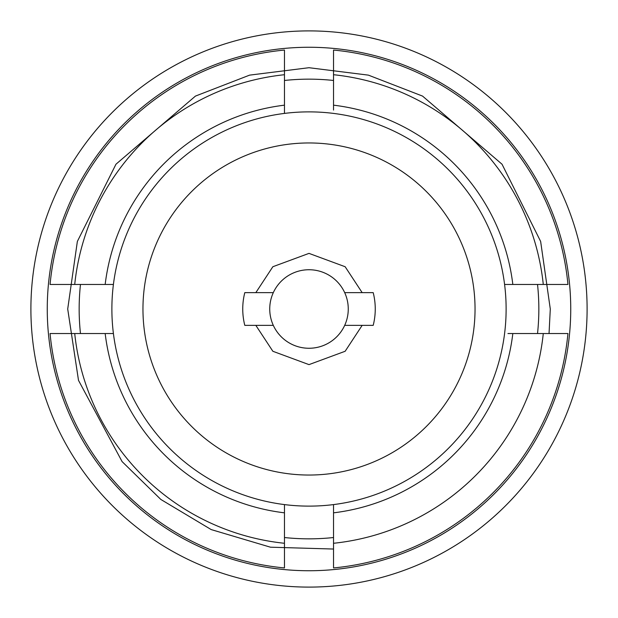 <?xml version="1.0" encoding="UTF-8"?>
<svg xmlns="http://www.w3.org/2000/svg" width="618" height="618" viewBox="0 0 618 618"><rect width="100%" height="100%" fill="white"/><g stroke="black" fill="none" stroke-linecap="round" stroke-linejoin="round"><path stroke-width="0.93" d="M507.942 333.535L543.284 333.535A235.566 235.566 0 0 1 333.535 543.284L333.535 504.589A197.127 197.127 0 0 0 504.589 284.465L512.832 284.465A205.3 205.3 0 0 0 333.535 105.168L333.535 74.716A235.566 235.566 0 0 1 543.284 284.465L512.832 284.465M504.589 284.465A197.127 197.127 0 0 0 284.465 113.411L284.465 105.168A205.3 205.3 0 0 0 105.168 284.465L74.716 284.465A235.566 235.566 0 0 1 284.465 74.716L284.465 105.168M105.168 284.465L113.411 284.465A197.127 197.127 0 0 0 113.411 333.535L105.168 333.535A205.3 205.3 0 0 0 284.465 512.832L284.465 543.284A235.566 235.566 0 0 1 74.716 333.535L105.168 333.535M587.1 309A278.1 278.1 0 0 1 309 587.1A278.1 278.1 0 0 1 30.9 309A278.1 278.1 0 0 1 309 30.9A278.1 278.1 0 0 1 587.1 309M570.738 309A261.738 261.738 0 0 1 309 570.738A261.738 261.738 0 0 1 47.262 309A261.738 261.738 0 0 1 309 47.262A261.738 261.738 0 0 1 570.738 309M333.535 512.832A205.3 205.3 0 0 0 512.832 333.535M333.535 543.284L333.535 567.942A260.108 260.108 0 0 0 567.942 333.535L543.284 333.535M113.411 333.535A197.127 197.127 0 0 0 284.465 504.589L284.465 512.832M74.716 333.535L50.058 333.535A260.108 260.108 0 0 0 284.465 567.942L284.465 543.284M110.058 284.465L113.411 284.465A197.127 197.127 0 0 1 284.465 113.411M284.465 74.716L284.465 50.058A260.108 260.108 0 0 0 50.058 284.465L74.716 284.465M333.535 110.058L333.535 105.168M543.284 284.465L567.942 284.465A260.108 260.108 0 0 0 333.535 50.058L333.535 74.716M80.471 333.535A229.842 229.842 0 0 1 80.471 284.465M537.529 284.465A229.842 229.842 0 0 1 537.529 333.535M333.535 537.529A229.842 229.842 0 0 1 284.465 537.529M284.465 80.471A229.842 229.842 0 0 1 333.535 80.471M333.535 504.589A197.127 197.127 0 0 1 284.465 504.589L284.465 507.942M344.689 292.638A39.258 39.258 0 0 1 309 348.258A39.258 39.258 0 0 1 273.31 292.638A39.258 39.258 0 0 1 344.689 292.638L373.202 292.638A66.25 66.25 0 0 1 373.202 325.362L344.689 325.362A39.258 39.258 0 0 1 273.31 325.362L244.798 325.362A66.25 66.25 0 0 1 244.798 292.638L273.31 292.638A39.258 39.258 0 0 1 344.689 292.638M475.041 309A166.041 166.041 0 0 1 309 475.041A166.041 166.041 0 0 1 142.959 309A166.041 166.041 0 0 1 309 142.959A166.041 166.041 0 0 1 475.041 309M549.039 333.535L550.29 309L540.642 241.437L502.032 164.226L422.55 96.091L368.398 75.133L309 67.71L249.602 75.133L195.45 96.091L115.968 164.226L77.358 241.437L67.71 309L78.501 380.356L122.094 461.6L160.85 499.46L211.194 529.58L270.452 547.193L333.535 549.039M362.163 292.638L345.145 266.729L309 253.38L272.855 266.729L255.837 292.638M255.837 325.362L272.855 351.271L309 364.62L345.145 351.271L362.163 325.362"/></g></svg>
